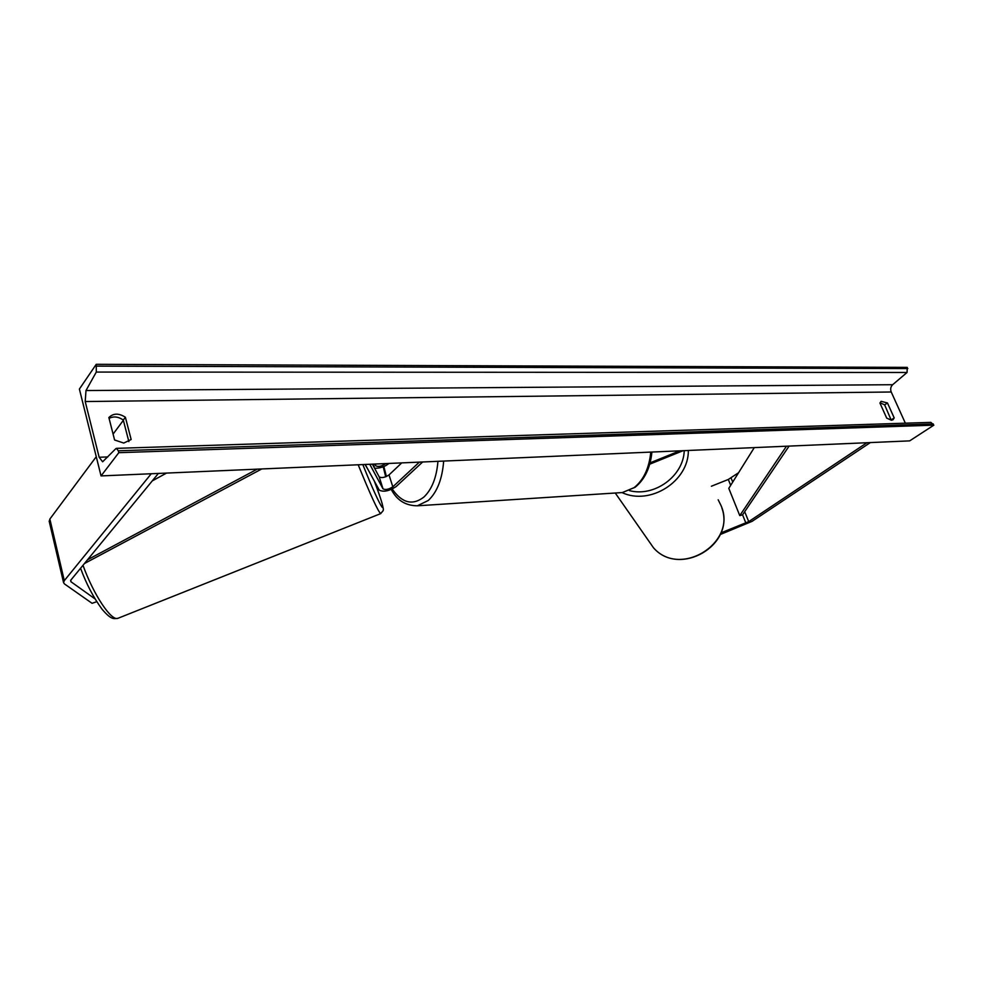 <?xml version="1.0" encoding="UTF-8"?>
<svg xmlns="http://www.w3.org/2000/svg" width="983" height="983" viewBox="0 0 983 983"><rect width="100%" height="100%" fill="white"/><g stroke="black" fill="none" stroke-linecap="round" stroke-linejoin="round"><path stroke-width="1.47" d="M720.22 534.531L752.093 521.346L870.324 442.583M720.883 532.921L748.727 521.629L866.932 442.731M711.397 486.229L728.305 479.471L738.577 472.712M95.081 598.942L70.936 581.727L70.862 580.081L158.374 473.437M96.776 601.694L92.07 603.304L64.473 583.939L63.551 582.587L64.3 580.646L151.259 473.745M49.261 521.506L49.863 519.061L96.26 456.714M113.094 434.093L123.354 420.306M422.653 461.985L396.075 486.634C389.145 491.082 383.542 492.237 379.278 490.136L365.246 464.48M419.36 462.133L392.819 486.818C388.764 489.411 385.496 490.087 383.014 488.858L369.78 464.283M401.74 462.895L389.01 474.924C384.967 477.529 381.711 478.205 379.217 476.927L372.41 464.16M374.769 464.062L375.678 465.77C378.172 467.072 381.429 466.421 385.447 463.792L385.655 463.595M388.899 463.448L388.69 463.644C384.636 466.802 379.942 468.338 374.597 468.252M650.082 462.858L679.794 450.841M649.726 464.185L683.074 450.706M114.593 439.991L123.76 443.063L131.157 439.524L125.382 417.247C118.808 413.044 113.303 413.143 108.867 417.554L114.593 439.991M891.458 420.233L886.703 418.119L879.957 403.091L881.087 401.322L887.452 402.956L894.198 417.91L893.019 419.753L891.458 420.233M880.055 402.76L884.651 404.873L891.249 420.233M101.052 475.919L909.668 440.876L933.85 425.16L118.808 452.684L101.052 475.919L79.39 389.059L96.248 364.312L907.272 367.384L907.051 372.483L892.65 384.709C890.659 386.712 890.18 389.145 891.225 391.996L905.355 423.181M128.871 441.613L123.293 420.048C118.316 416.62 113.573 416.067 109.076 418.365M96.248 364.312L96.285 372.066L85.988 390.546L85.214 401.543L99.148 457.242L102.625 461.789L115.81 448.703L116.424 448.359L118.316 450.792L118.808 452.684M116.608 448.346L930.889 422.371L933.85 425.16M887.452 402.956L884.651 404.873M894.198 417.91L891.372 419.802M125.382 417.247L123.293 420.048M368.183 469.837L365.012 464.48M373.368 464.123L373.847 466.839M372.889 464.148L374.24 466.679M745.888 523.067L742.57 514.822L789.079 446.11M742.57 514.822L739.769 515.608L728.796 488.342L754.293 447.609M739.769 515.608L786.474 446.221M152.242 480.908L166.545 473.081M87.524 559.782L257.239 469.149M84.464 563.505L261.736 468.965M748.727 521.629L744.696 511.676M732.728 482.063L731.094 478.008M730.676 485.344L728.305 479.471M64.3 580.646L49.863 519.061M70.936 581.727L70.629 580.437M392.819 486.818L389.01 474.924M383.014 488.858L379.217 476.927M375.678 465.77L375.125 464.05M619.978 492.716L622.374 492.557L634.121 487.642C643.619 480.036 649.173 468.178 650.783 452.094M383.849 466.556L386.405 476.509M392.254 489.055C401.998 503.075 412.528 505.754 423.857 497.091C431.881 489.473 436.587 477.554 437.951 461.322M443.665 461.076C442.289 478.979 437.165 492.114 428.305 500.47L417.32 505.803C405.524 505.68 396.849 500.236 391.295 489.473M646.814 538.229L653.523 547.826C680.285 578.631 738 542.419 720.908 505.287L718.168 499.782M629.464 490.628C654.445 497.312 683.59 476.091 684.229 450.644M688.346 450.472C688.776 481.387 650.058 505.852 622.042 492.594M85.214 401.543L891.225 391.996M99.148 457.242L107.823 456.935M96.703 366.118L907.825 368.576M118.316 450.792L933.285 423.931M85.988 390.546L892.65 384.709M96.285 372.066L907.051 372.483M118.316 618.147L117.948 618.295C111.448 621.465 93.692 595.047 82.99 565.311M358.193 464.775C370.444 494.867 377.927 511.148 380.654 513.642L380.728 513.617M374.265 480.97C390.325 523.214 382.301 513.212 362.825 464.578M63.551 582.587L49.162 521.125M651.901 452.045C650.365 467.711 644.774 479.458 635.092 487.298L622.374 492.557L417.32 505.803M383.21 466.802L385.705 476.792M721.915 508.137C735.37 545.233 679.388 577.562 653.523 547.826L615.247 493.011M80.569 568.26C86.307 583.865 93.471 597.517 102.048 609.214C111.583 620.371 113.93 618.676 117.948 618.295L380.654 513.642L383.223 510.57C383.026 508.752 384.242 511.701 381.92 502.915"/></g></svg>
